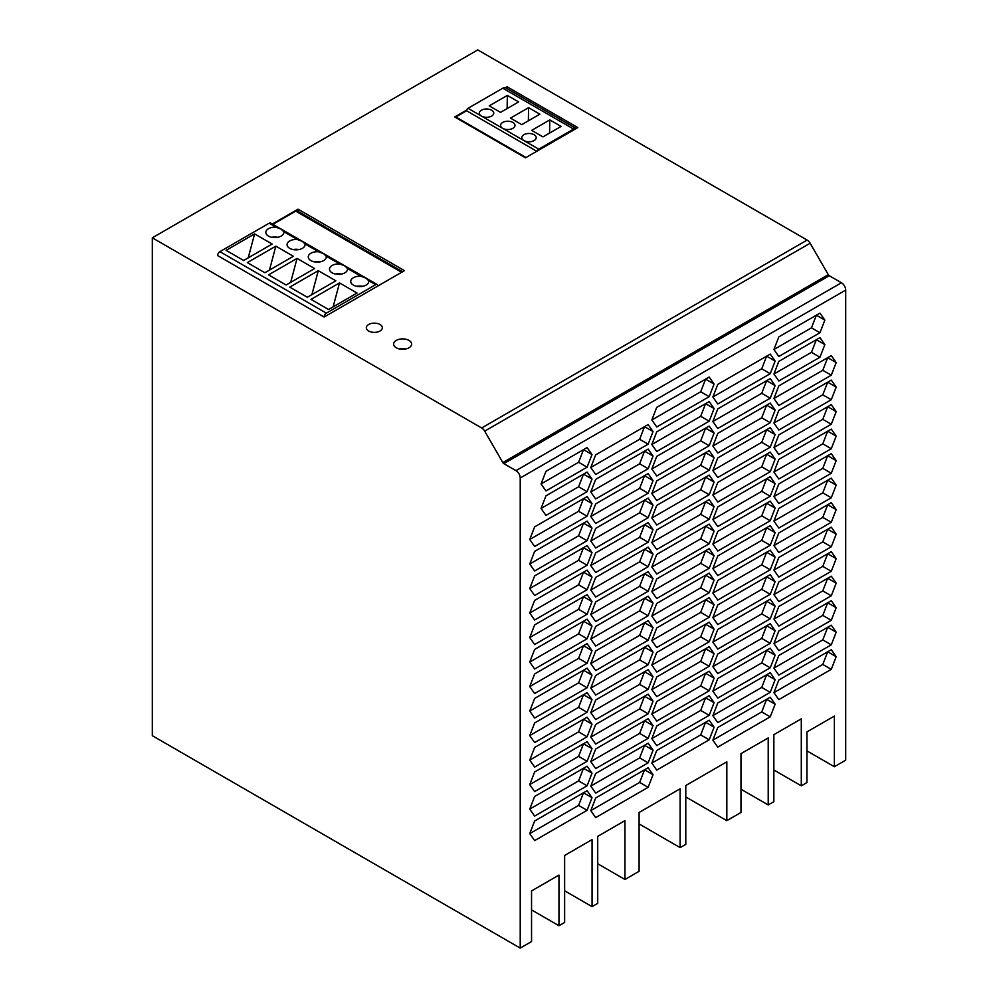 <?xml version="1.0" encoding="UTF-8"?>
<svg xmlns="http://www.w3.org/2000/svg" width="998" height="998" viewBox="0 0 998 998"><rect width="100%" height="100%" fill="white"/><g stroke="black" fill="none" stroke-linecap="round" stroke-linejoin="round"><path stroke-width="1.5" d="M531.547 909.902L558.967 925.732L564.631 922.464L564.631 855.473L592.051 839.63L592.051 906.633L597.715 903.365L597.715 836.374L624.948 820.643L624.948 879.475L639.094 871.304L639.094 812.484L680.125 788.782L680.125 847.614L685.788 844.345L685.788 785.513L726.831 761.823L726.831 820.655L740.978 812.484L740.978 753.652L768.211 737.934L768.211 804.937L773.862 801.668L773.862 734.665L801.294 718.834L801.294 785.825L806.945 782.557L806.945 731.908L834.378 716.077L834.378 766.726L845.693 760.189L845.693 290.094A6 3.468 -120 0 0 841.451 282.746L829.301 275.722A1.996 1.16 60 0 1 828.303 274.675L810.151 243.225A6 3.468 -120 0 0 807.145 240.056L481.672 427.967L152.307 237.811L477.78 49.9L807.145 240.056M768.211 804.937L740.978 789.218M726.831 820.655L685.788 796.953M680.125 847.614L639.094 823.924M624.948 879.475L597.715 863.757M592.051 906.633L564.631 890.802M558.967 925.732L558.967 875.084L531.547 890.915L531.547 941.563L520.22 948.1L152.307 735.688L152.307 237.811M377.868 286.002A3.206 1.846 120 0 0 377.207 284.542L270.732 223.065A3.206 1.846 120 0 0 269.136 223.228L219.884 251.658A3.206 1.846 120 0 0 217.626 255.588L324.101 317.052L377.868 286.014L404.477 270.645L298.003 209.181L272.342 224.001M396.268 347.778A9.007 5.202 180 0 1 393.624 344.098A9.007 5.202 180 0 1 399.188 339.295A9.007 5.202 180 0 1 409.005 340.418A9.007 5.202 180 0 1 411.638 344.098A9.007 5.202 180 0 1 406.074 348.901A9.007 5.202 180 0 1 396.268 347.778M379.989 324.487A8.009 4.616 0 0 0 371.268 323.489A8.009 4.616 0 0 0 366.328 327.756A8.009 4.616 0 0 0 368.674 331.024A8.009 4.616 0 0 0 377.394 332.022A8.009 4.616 0 0 0 382.334 327.756A8.009 4.616 0 0 0 379.989 324.487M454.714 116.978L525.459 157.821L576.12 128.58L577.817 127.594L507.071 86.751L505.375 87.724A6 3.468 120 0 0 502.817 88.211L468.012 108.308A1.996 1.16 120 0 0 466.715 110.042L454.714 116.978M520.22 948.1L520.22 478.005A6 3.468 -120 0 0 515.978 470.644L503.828 463.633A1.996 1.16 60 0 1 502.83 462.573L484.679 431.136A6 3.468 -120 0 0 481.672 427.967M834.378 766.726L806.945 750.895M801.294 785.825L773.862 769.994M653.041 725.671L644.546 720.768L639.643 733.405L648.139 738.308L653.041 725.671L648.139 718.697L595.681 748.987L590.779 761.624L595.681 768.597L648.139 738.308M590.779 761.624L639.643 733.405M653.041 627.63L644.546 622.727L639.643 635.364L648.139 640.267L653.041 627.63L648.139 620.656L595.681 650.945L590.779 663.583L639.643 635.364M590.779 663.583L595.681 670.556L648.139 640.267M534.641 575.896L529.738 588.521L534.641 595.494L587.098 565.217L578.603 560.315L583.506 547.677L592.001 552.58L587.098 545.607L534.641 575.896M587.098 565.217L592.001 552.58M529.738 588.521L578.603 560.315M827.691 455.712L836.187 460.614L831.284 453.641L778.827 483.93L773.924 496.567L778.827 503.541L831.284 473.252L822.789 468.349L827.691 455.712M831.284 473.252L836.187 460.614M773.924 496.567L822.789 468.349M712.871 715.641L717.774 722.614L770.231 692.325L761.736 687.422L766.639 674.785L775.134 679.688L770.231 672.714L717.774 703.004L712.871 715.641L761.736 687.422M770.231 692.325L775.134 679.688M773.924 398.526L778.827 405.5L831.284 375.211L822.789 370.308L827.691 357.671L836.187 362.573L831.284 355.6L778.827 385.889L773.924 398.526L822.789 370.308M831.284 375.211L836.187 362.573M773.924 472.054L778.827 479.028L831.284 448.738L822.789 443.836L827.691 431.211L836.187 436.114L831.284 429.14L778.827 459.417L773.924 472.054L822.789 443.836M831.284 448.738L836.187 436.114M590.779 590.055L595.681 597.029L648.139 566.739L639.643 561.837L644.546 549.199L653.041 554.102L648.139 547.129L595.681 577.418L590.779 590.055L639.643 561.837M648.139 566.739L653.041 554.102M705.598 477.181L714.094 482.084L709.191 475.11L656.734 505.4L651.831 518.037L700.696 489.818L705.598 477.181M651.831 518.037L656.734 525.01L709.191 494.721L700.696 489.818M709.191 494.721L714.094 482.084M587.098 766.19L534.641 796.479L529.738 809.116L578.603 780.898L583.506 768.26L592.001 773.163L587.098 766.19M529.738 809.116L534.641 816.09L587.098 785.8L578.603 780.898M587.098 785.8L592.001 773.163M775.134 557.146L766.639 552.243L761.736 564.88L770.231 569.771L775.134 557.146L770.231 550.172L717.774 580.462L712.871 593.086L761.736 564.88M712.871 593.086L717.774 600.06L770.231 569.771M651.831 542.55L656.734 549.524L709.191 519.234L700.696 514.332L705.598 501.695L714.094 506.597L709.191 499.624L656.734 529.913L651.831 542.55L700.696 514.332M709.191 519.234L714.094 506.597M775.134 655.187L766.639 650.284L761.736 662.909L770.231 667.812L775.134 655.187L770.231 648.213L717.774 678.503L712.871 691.127L717.774 698.101L770.231 667.812M712.871 691.127L761.736 662.909M648.139 596.155L595.681 626.432L590.779 639.069L639.643 610.851L644.546 598.226L653.041 603.129L648.139 596.155M590.779 639.069L595.681 646.043L648.139 615.754L639.643 610.851M648.139 615.754L653.041 603.129M534.641 673.937L529.738 686.562L578.603 658.356L583.506 645.718L592.001 650.621L587.098 643.648L534.641 673.937M529.738 686.562L534.641 693.535L587.098 663.258L578.603 658.356M587.098 663.258L592.001 650.621M529.738 539.506L534.641 546.48L587.098 516.191L578.603 511.288L583.506 498.651L592.001 503.553L587.098 496.58L534.641 526.869L529.738 539.506L578.603 511.288M587.098 516.191L592.001 503.553M656.734 725.995L651.831 738.62L700.696 710.414L705.598 697.777L714.094 702.679L709.191 695.706L656.734 725.995M651.831 738.62L656.734 745.606L709.191 715.317L700.696 710.414M709.191 715.317L714.094 702.679M824.859 320.096L819.957 313.123L778.827 336.875L773.924 349.512L811.474 327.831L819.957 332.733L824.859 320.096L816.376 315.193L811.474 327.831M773.924 349.512L778.827 356.486L819.957 332.733M590.779 565.542L595.681 572.515L648.139 542.226L639.643 537.323L644.546 524.686L653.041 529.589L648.139 522.615L595.681 552.904L590.779 565.542L639.643 537.323M648.139 542.226L653.041 529.589M590.779 810.638L595.681 817.611L648.139 787.322L639.643 782.42L644.546 769.795L653.041 774.697L648.139 767.724L595.681 798.001L590.779 810.638L639.643 782.42M648.139 787.322L653.041 774.697M714.094 408.556L705.598 403.654L700.696 416.291L709.191 421.193L714.094 408.556L709.191 401.583L656.734 431.872L651.831 444.509L700.696 416.291M651.831 444.509L656.734 451.483L709.191 421.193M775.134 385.577L766.639 380.675L761.736 393.299L770.231 398.202L775.134 385.577L770.231 378.604L717.774 408.893L712.871 421.518L761.736 393.299M712.871 421.518L717.774 428.491L770.231 398.202M587.098 717.175L534.641 747.465L529.738 760.089L578.603 731.883L583.506 719.246L592.001 724.149L587.098 717.175M529.738 760.089L534.641 767.075L587.098 736.786L578.603 731.883M587.098 736.786L592.001 724.149M773.924 447.541L778.827 454.514L831.284 424.237L822.789 419.335L827.691 406.697L836.187 411.6L831.284 404.627L778.827 434.916L773.924 447.541L822.789 419.335M831.284 424.237L836.187 411.6M648.139 449.088L595.681 479.377L590.779 492.014L639.643 463.796L644.546 451.158L653.041 456.061L648.139 449.088M590.779 492.014L595.681 498.988L648.139 468.698L639.643 463.796M648.139 468.698L653.041 456.061M592.001 626.108L583.506 621.205L578.603 633.842L587.098 638.745L592.001 626.108L587.098 619.134L534.641 649.424L529.738 662.061L578.603 633.842M529.738 662.061L534.641 669.034L587.098 638.745M651.831 419.996L656.734 426.969L709.191 396.68L700.696 391.777L705.598 379.153L714.094 384.043L709.191 377.069L656.734 407.359L651.831 419.996L700.696 391.777M709.191 396.68L714.094 384.043M648.139 473.601L595.681 503.89L590.779 516.515L639.643 488.309L644.546 475.672L653.041 480.574L648.139 473.601M590.779 516.515L595.681 523.488L648.139 493.212L639.643 488.309M648.139 493.212L653.041 480.574M714.094 653.653L705.598 648.762L700.696 661.387L709.191 666.29L714.094 653.653L709.191 646.679L656.734 676.968L651.831 689.606L700.696 661.387M651.831 689.606L656.734 696.579L709.191 666.29M656.734 578.927L651.831 591.565L700.696 563.346L705.598 550.721L714.094 555.624L709.191 548.651L656.734 578.927M651.831 591.565L656.734 598.538L709.191 568.249L700.696 563.346M709.191 568.249L714.094 555.624M529.738 711.075L534.641 718.049L587.098 687.759L578.603 682.857L583.506 670.232L592.001 675.122L587.098 668.149L534.641 698.438L529.738 711.075L578.603 682.857M587.098 687.759L592.001 675.122M541.053 508.456L545.956 515.43L587.098 491.677L578.603 486.774L583.506 474.15L592.001 479.052L587.098 472.079L545.956 495.831L541.053 508.456L578.603 486.774M587.098 491.677L592.001 479.052M534.641 722.951L529.738 735.588L578.603 707.37L583.506 694.733L592.001 699.635L587.098 692.662L534.641 722.951M529.738 735.588L534.641 742.562L587.098 712.273L578.603 707.37M587.098 712.273L592.001 699.635M778.827 606.485L773.924 619.122L822.789 590.903L827.691 578.266L836.187 583.169L831.284 576.195L778.827 606.485M773.924 619.122L778.827 626.095L831.284 595.806L822.789 590.903M831.284 595.806L836.187 583.169M827.691 627.293L836.187 632.183L831.284 625.21L778.827 655.499L773.924 668.136L822.789 639.918L827.691 627.293M773.924 668.136L778.827 675.11L831.284 644.82L822.789 639.918M831.284 644.82L836.187 632.183M592.001 748.662L583.506 743.76L578.603 756.384L587.098 761.287L592.001 748.662L587.098 741.689L534.641 771.965L529.738 784.603L578.603 756.384M529.738 784.603L534.641 791.576L587.098 761.287M709.191 597.665L656.734 627.954L651.831 640.591L700.696 612.373L705.598 599.736L714.094 604.638L709.191 597.665M651.831 640.591L656.734 647.565L709.191 617.275L700.696 612.373M709.191 617.275L714.094 604.638M709.191 671.192L656.734 701.482L651.831 714.119L700.696 685.9L705.598 673.263L714.094 678.166L709.191 671.192M651.831 714.119L656.734 721.092L709.191 690.803L700.696 685.9M709.191 690.803L714.094 678.166M648.139 669.683L595.681 699.972L590.779 712.597L639.643 684.379L644.546 671.754L653.041 676.656L648.139 669.683M590.779 712.597L595.681 719.57L648.139 689.281L639.643 684.379M648.139 689.281L653.041 676.656M712.871 446.031L717.774 453.005L770.231 422.715L761.736 417.813L766.639 405.176L775.134 410.078L770.231 403.105L717.774 433.394L712.871 446.031L761.736 417.813M770.231 422.715L775.134 410.078M714.094 457.583L705.598 452.68L700.696 465.305L709.191 470.208L714.094 457.583L709.191 450.609L656.734 480.886L651.831 493.523L700.696 465.305M651.831 493.523L656.734 500.497L709.191 470.208M590.779 467.501L595.681 474.474L648.139 444.185L639.643 439.282L644.546 426.657L653.041 431.548L648.139 424.574L595.681 454.863L590.779 467.501L639.643 439.282M648.139 444.185L653.041 431.548M709.191 426.096L656.734 456.385L651.831 469.01L700.696 440.804L705.598 428.167L714.094 433.07L709.191 426.096M651.831 469.01L656.734 475.996L709.191 445.707L700.696 440.804M709.191 445.707L714.094 433.07M590.779 688.096L595.681 695.07L648.139 664.78L639.643 659.878L644.546 647.24L653.041 652.143L648.139 645.17L595.681 675.459L590.779 688.096L639.643 659.878M648.139 664.78L653.041 652.143M827.691 651.794L836.187 656.696L831.284 649.723L778.827 680.012L773.924 692.649L822.789 664.431L827.691 651.794M773.924 692.649L778.827 699.623L831.284 669.334L822.789 664.431M831.284 669.334L836.187 656.696M651.831 616.078L656.734 623.051L709.191 592.762L700.696 587.859L705.598 575.222L714.094 580.125L709.191 573.151L656.734 603.441L651.831 616.078L700.696 587.859M709.191 592.762L714.094 580.125M717.774 555.948L712.871 568.586L717.774 575.559L770.231 545.27L761.736 540.367L766.639 527.73L775.134 532.633L770.231 525.659L717.774 555.948M770.231 545.27L775.134 532.633M712.871 568.586L761.736 540.367M712.871 495.045L717.774 502.019L770.231 471.742L761.736 466.839L766.639 454.202L775.134 459.105L770.231 452.131L717.774 482.421L712.871 495.045L761.736 466.839M770.231 471.742L775.134 459.105M709.191 622.178L656.734 652.467L651.831 665.092L700.696 636.886L705.598 624.249L714.094 629.152L709.191 622.178M651.831 665.092L656.734 672.066L709.191 641.776L700.696 636.886M709.191 641.776L714.094 629.152M831.284 380.113L778.827 410.403L773.924 423.04L778.827 430.013L831.284 399.724L822.789 394.821L827.691 382.184L836.187 387.087L831.284 380.113M831.284 399.724L836.187 387.087M773.924 423.04L822.789 394.821M773.924 594.608L778.827 601.582L831.284 571.293L822.789 566.39L827.691 553.753L836.187 558.655L831.284 551.682L778.827 581.971L773.924 594.608L822.789 566.39M831.284 571.293L836.187 558.655M775.134 606.16L766.639 601.258L761.736 613.895L770.231 618.797L775.134 606.16L770.231 599.187L717.774 629.476L712.871 642.113L761.736 613.895M712.871 642.113L717.774 649.087L770.231 618.797M773.924 545.582L778.827 552.555L831.284 522.278L822.789 517.376L827.691 504.739L836.187 509.641L831.284 502.668L778.827 532.957L773.924 545.582L822.789 517.376M831.284 522.278L836.187 509.641M819.957 357.234L811.474 352.331L773.924 374.013L778.827 380.986L819.957 357.234L824.859 344.609L816.376 339.707L811.474 352.331M824.859 344.609L819.957 337.636L778.827 361.388L773.924 374.013M717.774 727.517L712.871 740.154L761.736 711.936L766.639 699.299L775.134 704.201L770.231 697.228L717.774 727.517M712.871 740.154L717.774 747.128L770.231 716.838L761.736 711.936M770.231 716.838L775.134 704.201M778.827 557.458L773.924 570.095L822.789 541.877L827.691 529.252L836.187 534.155L831.284 527.169L778.827 557.458M773.924 570.095L778.827 577.069L831.284 546.779L822.789 541.877M831.284 546.779L836.187 534.155M712.871 666.627L717.774 673.6L770.231 643.311L761.736 638.408L766.639 625.771L775.134 630.674L770.231 623.7L717.774 653.989L712.871 666.627L761.736 638.408M770.231 643.311L775.134 630.674M778.827 630.998L773.924 643.623L778.827 650.596L831.284 620.307L822.789 615.417L827.691 602.78L836.187 607.682L831.284 600.709L778.827 630.998M831.284 620.307L836.187 607.682M773.924 643.623L822.789 615.417M592.001 528.067L583.506 523.164L578.603 535.801L587.098 540.704L592.001 528.067L587.098 521.093L534.641 551.383L529.738 564.02L534.641 570.993L587.098 540.704M529.738 564.02L578.603 535.801M717.774 531.435L712.871 544.072L761.736 515.854L766.639 503.217L775.134 508.119L770.231 501.146L717.774 531.435M712.871 544.072L717.774 551.046L770.231 520.756L761.736 515.854M770.231 520.756L775.134 508.119M648.139 743.211L595.681 773.5L590.779 786.125L639.643 757.919L644.546 745.281L653.041 750.184L648.139 743.211M590.779 786.125L595.681 793.098L648.139 762.821L639.643 757.919M648.139 762.821L653.041 750.184M717.774 384.38L712.871 397.017L761.736 368.798L766.639 356.161L775.134 361.064L770.231 354.09L717.774 384.38M712.871 397.017L717.774 403.99L770.231 373.701L761.736 368.798M770.231 373.701L775.134 361.064M592.001 577.094L583.506 572.191L578.603 584.816L587.098 589.718L592.001 577.094L587.098 570.12L534.641 600.397L529.738 613.034L578.603 584.816M529.738 613.034L534.641 620.008L587.098 589.718M648.139 498.114L595.681 528.391L590.779 541.028L639.643 512.81L644.546 500.185L653.041 505.088L648.139 498.114M590.779 541.028L595.681 548.002L648.139 517.712L639.643 512.81M648.139 517.712L653.041 505.088M587.098 790.703L534.641 820.992L529.738 833.629L578.603 805.411L583.506 792.774L592.001 797.676L587.098 790.703M529.738 833.629L534.641 840.603L587.098 810.314L578.603 805.411M587.098 810.314L592.001 797.676M590.779 737.11L595.681 744.084L648.139 713.795L653.041 701.157L648.139 694.184L595.681 724.473L590.779 737.11L639.643 708.892L644.546 696.267M653.041 701.157L644.546 696.255M648.139 713.795L639.643 708.892M712.871 470.545L717.774 477.518L770.231 447.229L761.736 442.326L766.639 429.689L775.134 434.592L770.231 427.618L717.774 457.907L712.871 470.545L761.736 442.326M770.231 447.229L775.134 434.592M773.924 521.081L778.827 528.054L831.284 497.765L822.789 492.862L827.691 480.225L836.187 485.128L831.284 478.154L778.827 508.444L773.924 521.081L822.789 492.862M831.284 497.765L836.187 485.128M587.098 594.621L534.641 624.91L529.738 637.547L578.603 609.329L583.506 596.692L592.001 601.594L587.098 594.621M529.738 637.547L534.641 644.521L587.098 614.232L578.603 609.329M587.098 614.232L592.001 601.594M653.041 578.615L644.546 573.713L639.643 586.35L648.139 591.253L653.041 578.615L648.139 571.642L595.681 601.931L590.779 614.556L639.643 586.35M590.779 614.556L595.681 621.529L648.139 591.253M541.053 483.955L545.956 490.929L587.098 467.176L578.603 462.274L583.506 449.636L592.001 454.539L587.098 447.566L545.956 471.318L541.053 483.955L578.603 462.274M587.098 467.176L592.001 454.539M717.774 604.963L712.871 617.6L761.736 589.381L766.639 576.757L775.134 581.659L770.231 574.673L717.774 604.963M712.871 617.6L717.774 624.573L770.231 594.284L761.736 589.381M770.231 594.284L775.134 581.659M712.871 519.559L717.774 526.532L770.231 496.243L761.736 491.34L766.639 478.716L775.134 483.618L770.231 476.645L717.774 506.922L712.871 519.559L761.736 491.34M770.231 496.243L775.134 483.618M705.598 722.29L714.094 727.193L709.191 720.219L656.734 750.496L651.831 763.133L656.734 770.107L709.191 739.817L700.696 734.915L705.598 722.29M709.191 739.817L714.094 727.193M651.831 763.133L700.696 734.915M705.598 526.208L714.094 531.111L709.191 524.137L656.734 554.426L651.831 567.051L656.734 574.025L709.191 543.748L700.696 538.845L705.598 526.208M709.191 543.748L714.094 531.111M651.831 567.051L700.696 538.845M576.183 128.542L505.824 87.911A6 3.468 120 0 0 505.375 87.724M507.071 86.751L507.071 88.635M466.715 110.042A1.996 1.16 120 0 0 466.59 110.766L455.837 116.966A1.597 0.923 120 0 0 455.375 117.352M272.903 224.325L295.732 211.139A3.206 1.846 120 0 1 297.342 210.977L402.581 271.743M298.003 209.181L298.003 211.364M219.884 251.658L326.358 313.135A3.206 1.846 120 0 0 324.101 317.052M326.358 313.135L375.61 284.704L368.649 280.675A9.007 5.202 180 0 1 368.736 281.411A9.007 5.202 180 0 1 360.365 286.601A9.007 5.202 180 0 1 350.809 282.147A9.007 5.202 180 0 1 350.722 281.411A9.007 5.202 180 0 1 361.002 276.271L347.416 268.425A9.007 5.202 180 0 1 347.504 269.161A9.007 5.202 180 0 1 339.145 274.35A9.007 5.202 180 0 1 329.589 269.897A9.007 5.202 180 0 1 329.502 269.161A9.007 5.202 180 0 1 339.782 264.008L326.196 256.174A9.007 5.202 180 0 1 326.284 256.91A9.007 5.202 180 0 1 320.72 261.713A9.007 5.202 180 0 1 310.902 260.578A9.007 5.202 180 0 1 308.27 256.91A9.007 5.202 180 0 1 318.549 251.758L304.964 243.911A9.007 5.202 180 0 1 305.051 244.647A9.007 5.202 180 0 1 299.5 249.45A9.007 5.202 180 0 1 289.682 248.327A9.007 5.202 180 0 1 287.05 244.647A9.007 5.202 180 0 1 297.329 239.508L283.744 231.661A9.007 5.202 180 0 1 283.831 232.397A9.007 5.202 180 0 1 278.267 237.2A9.007 5.202 180 0 1 268.45 236.077A9.007 5.202 180 0 1 265.817 232.397A9.007 5.202 180 0 1 276.097 227.245L269.136 223.228M272.155 244.036L254.602 233.906L226.109 250.361L243.649 260.49L272.155 244.036M293.387 256.286L275.835 246.157L247.329 262.611L264.882 272.741L293.387 256.286M314.607 268.549L297.055 258.407L268.562 274.874L286.102 285.004L314.607 268.549M289.782 287.125L307.334 297.254L335.839 280.8L318.287 270.67L289.782 287.125M311.014 299.375L328.554 309.505L357.059 293.05L339.507 282.921L311.014 299.375M248.228 257.846L254.602 233.906M269.448 270.109L275.835 246.157M290.68 282.359L297.055 258.407M311.9 294.622L318.287 270.67M333.132 306.873L339.507 282.921M377.207 284.542A3.206 1.846 120 0 0 375.61 284.704M283.744 231.661L281.187 229.166L276.097 227.245M304.964 243.911L302.419 241.429L297.329 239.508M326.196 256.174L323.639 253.679L318.549 251.758M347.416 268.425L344.871 265.942L339.782 264.008M368.649 280.675L366.091 278.192L361.002 276.271M335.503 274.063A9.007 5.202 180 0 1 341.503 274.063M314.27 261.813A9.007 5.202 180 0 1 318.549 261.563A9.007 5.202 180 0 1 320.283 261.813M293.05 249.55A9.007 5.202 180 0 1 297.329 249.313A9.007 5.202 180 0 1 299.051 249.55M271.818 237.299A9.007 5.202 180 0 1 277.831 237.299M356.723 286.314A9.007 5.202 180 0 1 362.736 286.314M536.787 151.284L466.59 110.766M491.64 110.192A7.211 4.154 0 0 0 483.793 109.293A7.211 4.154 0 0 0 479.339 113.136A7.211 4.154 0 0 0 481.448 116.067A7.211 4.154 0 0 0 489.307 116.978A7.211 4.154 0 0 0 493.748 113.136A7.211 4.154 0 0 0 491.64 110.192M512.872 122.442A7.211 4.154 0 0 0 505.013 121.544A7.211 4.154 0 0 0 500.572 125.386A7.211 4.154 0 0 0 502.68 128.33A7.211 4.154 0 0 0 510.527 129.229A7.211 4.154 0 0 0 514.98 125.386A7.211 4.154 0 0 0 512.872 122.442M534.092 134.705A7.211 4.154 0 0 0 526.245 133.794A7.211 4.154 0 0 0 521.792 137.637A7.211 4.154 0 0 0 523.9 140.581A7.211 4.154 0 0 0 531.759 141.479A7.211 4.154 0 0 0 536.2 137.637A7.211 4.154 0 0 0 534.092 134.705M468.012 108.308L538.758 149.164L573.576 129.066L502.817 88.211M489.232 105.863L500.534 112.375L518.636 101.921L507.346 95.409L489.232 105.863M539.868 114.171L528.578 107.659L510.465 118.113L521.754 124.638L539.868 114.171M531.684 130.376L542.974 136.888L561.088 126.434L549.798 119.91L531.684 130.376M507.134 108.57L507.346 95.409M528.354 120.82L528.578 107.659M549.574 133.083L549.798 119.91M576.12 128.58A6 3.468 120 0 0 573.576 129.066M538.758 149.164A1.996 1.16 120 0 0 537.46 150.898M399.637 349.001A9.007 5.202 180 0 1 405.637 349.001M810.151 243.225L484.679 431.136M503.828 463.633L829.301 275.722M828.303 274.675L502.83 462.573M841.451 282.746L515.978 470.644M845.693 290.094L520.22 478.005M401.645 272.279L295.732 211.139M455.837 116.966L526.033 157.497"/></g></svg>
